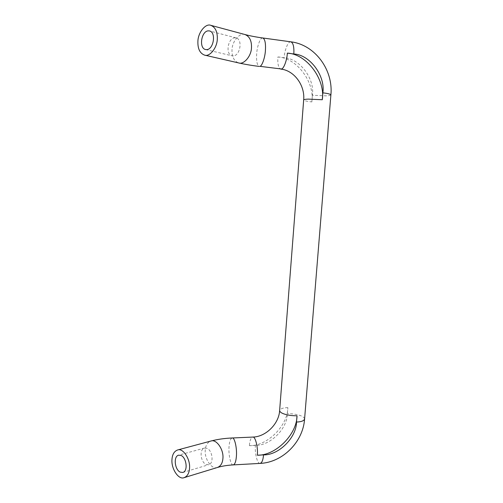 <?xml version="1.0" encoding="UTF-8"?>
<svg xmlns="http://www.w3.org/2000/svg" width="503" height="503" viewBox="0 0 503 503"><rect width="100%" height="100%" fill="white"/><g stroke="black" fill="none" stroke-linecap="round" stroke-linejoin="round"><path stroke-width="0.38" stroke-dasharray="2.52 1.89" d="M207.066 448.33L204.583 448.035C199.056 449.135 200.565 462.018 205.991 464.42L208.626 464.741C214.146 463.577 212.486 450.55 207.066 448.33M233.398 55.902L232.141 55.833C225.243 54.55 227.771 38.341 234.612 37.8L236.045 37.882C242.974 39.316 240.151 55.619 233.398 55.902M249.375 445.664C267.206 446.268 287.867 425.62 287.835 407.606L287.358 413.699C287.389 428.682 270.168 445.891 255.392 445.381L249.375 445.664M304.598 418.873C304.221 417.534 302.781 416.427 300.272 415.56C296.386 414.227 292.08 413.604 287.358 413.699M260.133 463.401C257.448 464.326 254.625 453.354 255.392 445.381M330.892 94.96C330.345 95.463 328.717 95.759 326.007 95.847L312.382 95.256C314.96 78.952 299.807 58.436 284.151 57.776L277.876 56.965C277.499 64.019 278.467 68.056 280.762 69.087M277.876 56.965C296.776 57.782 314.953 82.404 311.854 101.914C306.773 101.361 304.045 100.688 303.674 99.89M290.872 41.824L289.942 41.975C287.571 42.497 284.459 51.117 284.151 57.776M311.854 101.914L312.382 95.256M249.406 445.306C249.853 440.37 250.959 437.629 252.739 437.082M287.835 407.606C282.919 407.738 280.177 408.769 279.618 410.706M217.403 467.488C211.769 469.859 204.325 458.931 205.249 450.179C205.614 445.331 207.506 442.282 210.927 441.024M233.26 464.898C230.833 465.791 228.324 454.681 229.047 446.633L229.072 446.268C229.5 441.288 230.537 438.528 232.185 437.981M262.805 37.983L261.962 38.153C259.8 38.712 256.939 47.483 256.643 54.223C256.272 61.353 257.152 65.421 259.284 66.427M244.98 34.537C239.799 32.362 232.122 41.328 232.009 49.81C231.795 56.833 234.033 61.209 238.724 62.944M304.598 418.842L304.56 419.32M236.045 37.882L209.487 30.928M205.62 49.558L232.141 55.833M204.583 448.035L178.691 455.165M182.74 472.474L208.626 464.741"/><path stroke-width="0.75" d="M189.537 468.299C190.48 459.107 182.96 447.72 177.597 449.984C174.201 451.248 172.328 454.404 171.976 459.446C171.077 468.557 178.477 480.057 184.073 477.674C187.355 476.366 189.172 473.241 189.537 468.299M181.168 455.504L178.691 455.165C173.202 456.246 174.723 469.563 180.118 472.11L182.74 472.474C188.229 471.33 186.55 457.849 181.168 455.504M217.302 39.001C217.183 47.892 209.55 57.141 204.602 55.129C199.924 53.368 197.685 48.816 197.893 41.466C197.993 32.601 205.62 23.113 210.795 25.326C215.359 27.193 217.529 31.752 217.302 39.001M206.865 49.621L205.62 49.558C198.735 48.288 201.238 31.488 208.053 30.859L209.487 30.928C216.403 32.343 213.605 49.269 206.865 49.621M252.739 437.082C255.254 436.082 258.133 447.041 257.347 455.202L263.541 454.882C278.756 455.341 296.506 437.509 296.506 422.048C301.366 421.879 304.064 420.816 304.598 418.873M263.541 454.882L263.509 455.253C263.044 460.151 261.918 462.867 260.133 463.401M281.498 68.999C283.78 68.785 287.018 60.115 287.345 53.123L293.815 53.978C294.198 46.905 293.218 42.856 290.872 41.824L262.805 37.983C264.93 38.995 265.804 43.082 265.433 50.243C265.106 57.311 262.076 66.094 259.963 66.333L281.498 68.999M280.768 69.087C293.934 70.332 305.101 85.145 303.674 99.883C304.17 99.449 305.705 99.192 308.282 99.11L322.291 99.739C325.523 79.543 306.843 54.01 287.345 53.123M293.815 53.978C309.967 54.689 325.535 75.966 322.844 92.841C327.881 93.42 330.565 94.124 330.892 94.96C333.451 70.08 315.104 44.729 290.872 41.824M322.844 92.841L322.291 99.739M279.618 410.706C279.964 411.951 281.334 412.994 283.723 413.843C287.672 415.214 292.098 415.855 297.009 415.761C297.003 434.347 275.713 455.743 257.347 455.202M296.506 422.048L297.009 415.761M177.597 449.984L210.927 441.024C216.334 438.786 223.885 449.6 222.917 458.422C222.546 463.162 220.71 466.18 217.403 467.488L184.073 477.674M210.927 441.024C217.397 439.326 224.483 438.314 232.191 437.981C234.517 436.975 237.146 448.054 236.397 456.29L236.366 456.667C235.926 461.635 234.888 464.382 233.26 464.898C227.111 465.262 221.829 466.124 217.403 467.488M259.284 66.427C251.682 65.491 244.823 64.327 238.724 62.944C243.685 64.918 251.349 56.166 251.481 47.678C251.72 40.762 249.551 36.379 244.98 34.537C250.01 35.889 255.952 37.04 262.805 37.983M304.56 419.32C302.938 442.08 282.592 462.471 260.12 463.401L233.26 464.898M232.191 437.981L252.745 437.082C265.817 436.906 278.907 423.796 279.618 410.725L303.674 99.883M330.886 94.973L304.598 418.842M238.724 62.944L204.602 55.129M210.795 25.326L244.98 34.537"/></g></svg>
